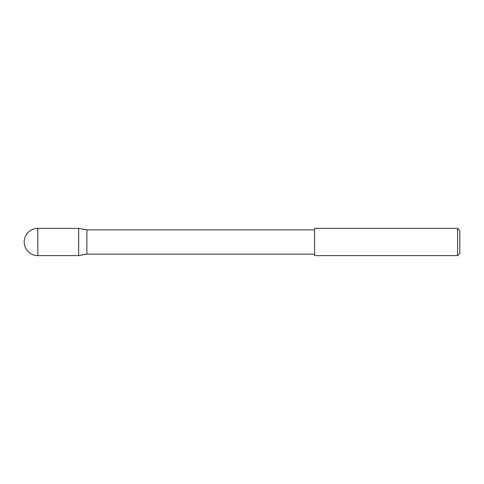 <?xml version="1.0" encoding="UTF-8"?>
<svg xmlns="http://www.w3.org/2000/svg" width="484" height="484" viewBox="0 0 484 484"><rect width="100%" height="100%" fill="white"/><g stroke="black" fill="none" stroke-linecap="round" stroke-linejoin="round"><path stroke-width="0.73" d="M314.6 254.161L86.878 254.161L78.65 255.612L78.65 228.387L37.812 228.387L37.812 255.612A13.612 13.612 0 0 1 24.2 242A13.612 13.612 0 0 1 37.812 228.387M86.878 254.161L86.878 229.839L78.65 228.387M457.622 228.387L459.8 230.566L459.8 253.434L457.622 255.612L457.622 228.387L314.6 228.387L314.6 255.612L457.622 255.612M78.65 255.612L37.812 255.612M314.6 229.839L86.878 229.839"/></g></svg>
